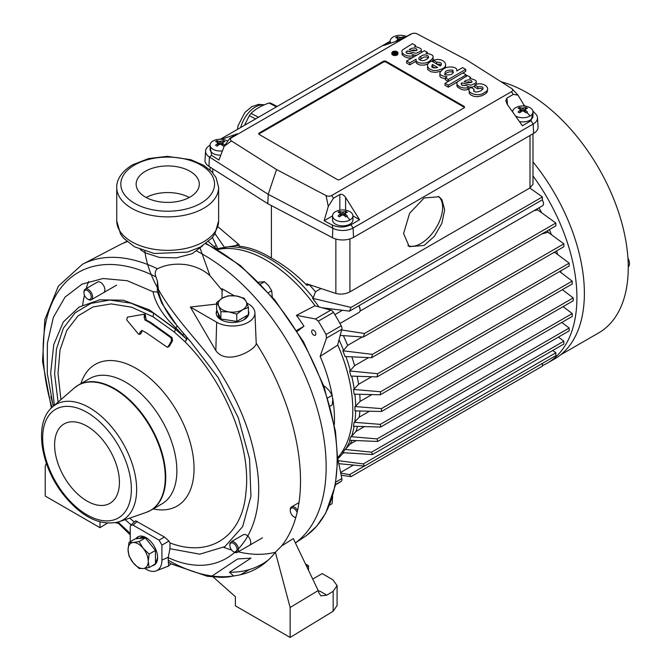 <?xml version="1.0" encoding="UTF-8"?>
<svg xmlns="http://www.w3.org/2000/svg" width="671" height="671" viewBox="0 0 671 671"><rect width="100%" height="100%" fill="white"/><g stroke="black" fill="none" stroke-linecap="round" stroke-linejoin="round"><path stroke-width="1.01" d="M190.052 171.281A31.579 18.234 0 0 0 155.638 167.331A31.579 18.234 0 0 0 136.146 184.173A31.579 18.234 0 0 0 145.389 197.064A31.579 18.234 0 0 0 179.803 201.015A31.579 18.234 0 0 0 199.295 184.173A31.579 18.234 0 0 0 190.052 171.281M51.952 407.456A169.906 98.092 60 0 1 155.898 276.855L157.459 281.183L158.767 292.539C161.367 303.326 167.389 314.288 176.842 325.427A8.153 2.005 -38.4 0 1 176.842 325.435A8.153 2.005 -38.4 0 0 176.708 325.309L161.736 303.107L157.324 291.692L157.459 281.183M140.306 249.578L145.062 252.774C151.243 293.202 186.244 327.297 210.719 358.188C234.02 391.453 248.79 424.533 255.047 457.421C271.973 533.353 228.199 585.674 168.195 557.626L169.948 548.71L199.782 554.171L224.894 546.605L242.634 526.651L250.946 496.297L249.537 458.855L238.331 417.882L218.167 377.614L191.21 342.411L176.708 325.309M155.898 276.855C154.666 273.332 155.186 270.639 157.467 268.777C165.536 264.777 174.905 263.376 185.557 264.6C195.412 266.169 203.548 269.868 209.956 275.672L200.226 248.496M203.707 254.854A173.168 99.979 60 0 1 315.362 402.659A173.168 99.979 60 0 1 295.383 542.906A173.168 99.979 -120 0 0 315.362 402.659A173.168 99.979 -120 0 0 203.707 254.854A173.168 99.979 -120 0 0 196.855 251.122A173.168 99.979 60 0 1 203.707 254.854M213.193 577.01L235.395 596.695L235.395 605.846L290.14 637.45L290.14 607.507L275.404 552.258A173.168 99.979 60 0 1 238.197 551.83A173.168 99.979 -120 0 0 275.404 552.267C264.986 565.578 251.407 573.428 234.665 575.81L227.838 577.043L221.103 577.37L207.414 576.288L171.038 563.791L168.186 562.038M231.604 550.035A173.168 99.979 60 0 1 223.753 547.31A173.168 99.979 -120 0 0 231.604 550.035M82.634 305.171A173.168 99.979 60 0 1 84.471 295.198A173.168 99.979 -120 0 0 82.634 305.171M86.207 288.589A173.168 99.979 60 0 1 88.622 281.493A173.168 99.979 -120 0 0 86.207 288.589M51.39 407.985L42.541 361.375L44.823 319.572L58.36 286.131L82.399 264.324L119.279 245.091A173.168 99.979 60 0 1 127.129 241.703A173.168 99.979 -120 0 0 120.386 244.529M234.665 575.81A174.955 101.011 60 0 1 212.061 576.003L237.593 558.968L251.013 558.104L229.448 572.262A174.594 100.801 -120 0 0 264.315 562.793A174.594 100.801 -120 0 0 268.677 559.731M290.14 607.507L318.205 590.53L293.319 538.595L281.56 546.018C316.083 502.789 301.011 413.235 256.205 343.183L254.921 312.753A22.411 12.942 0 0 0 248.362 303.921L246.836 303.04M209.956 275.672L222.629 290.887M130.233 534.527L117.777 522.172M157.4 292.002L153.022 291.726L127.18 280.704L103.082 278.515L82.013 284.152L65.037 297.11L53.361 317.333L47.389 343.275L47.264 373.395L53.219 406.332M176.918 325.578A8.153 2.005 -38.4 0 1 176.649 326.811A8.153 2.005 -38.4 0 1 175.97 327.859A8.153 2.005 -38.4 0 1 175.903 327.951C163.112 315.815 155.487 303.737 153.022 291.726M176.649 326.819L175.903 327.943L182.923 335.307A8.153 2.013 139.6 0 0 183.368 333.353L183.368 333.353A8.153 2.013 139.6 0 0 183.309 333.294M176.792 325.368L186.79 337.337A8.153 2.533 -40.8 0 1 186.832 337.387L186.832 337.387A8.153 2.533 -40.8 0 1 185.079 341.833A8.153 2.877 133.9 0 0 186.513 338.981L175.525 329.285L175.903 327.951M186.79 337.337L186.513 338.981L182.923 335.307M130.233 541.732L130.233 526.802L130.837 525.116L135.601 520.822L164.454 537.043L168.941 541.052L169.989 542.94C209.604 558.087 242.466 536.817 245.905 492.531C251.633 447.003 224.919 381.782 185.079 341.833L174.418 332.128L175.525 329.285L153.458 313.038L130.996 303.166L109.818 300.046L90.929 303.384L75.135 312.795L63.384 328.211L56.456 349.029L54.619 374.057L58.083 402.105M174.418 332.128L152.946 316.712L131.508 307.175L111.176 303.896L93.043 306.924L78.004 315.907L66.79 330.442L60.021 349.943L58.016 373.386L60.927 399.631M143.728 314.296L127.339 317.148L126.752 319.933L138.52 334.133L139.736 333.604L140.18 331.927L142.227 330.56L146.53 332.917L167.146 347.167L168.396 346.244L171.466 340.893L171.071 337.849L149.843 322.684L144.986 320.033L144.122 317.232L144.517 315.756L143.728 314.296L145.045 314.254L146.211 319.992L151.025 322.625L172.128 337.706L172.522 340.734L169.453 346.093L168.178 347.024M129.646 518.113L134.292 522.004M142.277 330.585L140.96 333.571L139.753 334.099M54.603 444.907A45.838 26.463 -120 0 0 74.607 491.038A45.838 26.463 -120 0 0 109.935 503.317A45.838 26.463 -120 0 0 119.43 482.332A45.838 26.463 -120 0 0 99.417 436.2A45.838 26.463 -120 0 0 64.097 423.921A45.838 26.463 -120 0 0 54.603 444.907M125.175 519.656L131.097 524.881M169.948 548.71L169.989 542.94M130.233 533.361L118.071 522.08M54.376 405.326L50.686 373.059L53.739 344.651L63.317 321.963L79.186 307.008L99.677 299.828L123.33 300.205L149.314 309.834L175.576 329.075M144.81 251.206A8.933 5.2 -63 0 1 145.062 252.774L159.363 257.438L176.398 257.865L192.233 253.663L202.692 245.737M171.038 563.791L168.58 566.014L168.195 557.626M275.404 552.258L281.56 546.018M216.607 304.055L190.346 307.024L215.827 350.598C227.31 366.727 257.446 348.576 256.205 343.183M222.042 298.327L222.034 288.723L234.171 295.726M144.659 568.354A22.411 12.942 -120 0 0 156.268 570.845A22.411 12.942 -120 0 0 161.929 560.1L161.929 545.104L159.069 540.147L133.093 525.158L130.837 525.116M152.258 565.754A16.297 9.411 -120 0 0 154.229 565.066A16.297 9.411 -120 0 0 157.601 557.601A16.297 9.411 -120 0 0 150.489 541.203A16.297 9.411 -120 0 0 137.932 536.834A16.297 9.411 -120 0 0 135.945 538.763M190.346 307.024L216.666 322.223A22.411 12.942 0 0 0 241.35 324.965A22.411 12.942 0 0 0 254.921 312.753M216.892 310.388A16.297 9.411 0 0 0 216.213 313.072A16.297 9.411 0 0 0 226.278 321.77A16.297 9.411 0 0 0 244.043 319.723A16.297 9.411 0 0 0 248.815 313.072A16.297 9.411 0 0 0 248.421 311.025M189.306 197.484A31.579 18.234 0 0 0 146.135 197.484M248.748 313.902A16.297 9.411 0 0 0 248.421 312.686M217.329 311.327A16.297 9.411 0 0 0 216.28 313.902M138.679 536.473A16.297 9.411 -120 0 0 136.968 538.67M153.693 564.923A16.297 9.411 -120 0 0 154.917 564.596M138.52 334.133L140.222 334.326M141.665 330.426L142.227 330.56M107.301 523.204L99.979 527.666L45.234 496.054L45.234 466.119L46.349 463.225M118.515 523.481L115.63 522.709M99.979 521.904L99.979 527.666M290.14 637.45L333.168 611.247L333.168 591.285L326.819 595.152L319.614 590.992L318.44 591.604M305.473 563.959L308.509 565.712L306.79 566.701M308.509 570.291L308.509 565.712M229.448 572.262L233.634 575.97M249.453 569.553L240.453 574.745M326.819 595.152L320.872 595.848L318.624 592.409L318.205 590.53M333.168 591.285L337.077 585.615L332.9 579.794L322.189 573.613L312.72 579.081M333.168 611.247L337.077 605.577L337.077 585.615M103.611 292.657A6.114 3.531 -120 0 0 103.611 285.594A6.114 3.531 -120 0 0 97.496 282.072L85.225 289.151A6.114 3.531 -120 0 0 83.959 291.952L83.959 292.749A5.133 2.961 -120 0 0 87.591 299.04A5.133 2.961 -120 0 0 91.222 296.943A5.133 2.961 -120 0 0 87.591 290.652A5.133 2.961 -120 0 0 83.959 292.749M249.486 545.313A6.114 3.531 -120 0 0 250.753 542.512A6.114 3.531 -120 0 0 248.085 536.364A6.114 3.531 -120 0 0 243.372 534.728L231.361 541.665M217.505 249.537A122.231 70.572 60 0 1 266.37 260.264A122.231 70.572 60 0 1 315.219 305.934A122.239 70.572 60 0 0 266.37 260.256A122.239 70.572 60 0 0 217.496 249.528M337.672 344.835A122.231 70.572 60 0 1 337.664 457.656A122.239 70.572 60 0 0 337.681 344.827M337.664 458.092L341.858 478.574A4.076 2.349 60 0 1 341.22 481.283A142.613 82.34 60 0 1 337.463 483.699L335.391 484.89M208.396 241.568L217.119 249.31M297.278 331.315L303.971 326.207A120.788 69.734 -120 0 0 296.439 315.345L314.816 305.825L330.82 310.111A4.076 2.349 60 0 1 333.487 312.392A142.613 82.34 60 0 1 341.22 325.779A4.076 2.349 60 0 1 341.858 329.226L337.572 345.23L320.134 356.385A120.788 69.734 60 0 1 332.288 395.932M296.439 315.345L315.471 318.977L318.297 321.166A142.613 82.34 60 0 1 326.031 334.544L326.509 338.092L320.134 356.385M332.732 398.499A120.788 69.734 60 0 1 334.351 424.6M303.971 326.207L296.733 330.442M276.46 106.865L269.029 103.024A28.014 17.001 -62.7 0 1 270.866 103.208L277.157 106.463M258.469 117.249L251.029 113.407C255.391 109.096 261.388 105.632 269.029 103.024M255.592 118.918L249.302 115.664L244.521 125.309M249.302 115.664A28.014 17.001 -62.7 0 1 251.029 113.407M210.082 145.188L209.88 145.305A14.695 8.48 -0 0 0 205.586 150.992L204.999 160.126A15.282 8.824 -0 0 0 208.975 166.391L267.813 203.699L268.224 194.313L332.833 228.274A14.695 8.48 -0 0 0 353.114 227.997L533.185 124.034A14.695 8.48 -0 0 0 537.479 117.719A14.695 8.48 -0 0 0 535.71 113.986L532.875 111.009M267.813 203.699L332.439 237.668A15.282 8.824 -0 0 0 353.525 237.383L533.604 133.42A15.282 8.824 -0 0 0 538.067 126.853L537.479 117.719M390.161 41.225A14.695 8.48 -0 0 0 389.96 41.342L220.365 139.249M205.586 150.992A14.695 8.48 -0 0 0 209.402 157.014L268.224 194.313L276.544 169.545L326.047 195.571A4.076 2.349 -0 0 0 331.675 195.496L511.461 91.692A4.076 2.349 -0 0 0 512.158 88.907A4.076 2.349 -0 0 0 511.587 88.446L466.521 59.87L417.018 33.844A4.076 2.349 -0 0 0 412.229 33.55A4.076 2.349 -0 0 0 411.39 33.919L231.604 137.723A4.076 2.349 -0 0 0 231.478 140.969L276.544 169.545M332.439 237.668L332.833 228.274L332.145 224.978L324.11 220.751L332.531 215.886M326.047 195.571L328.295 206.408L324.11 220.751M353.525 237.383L353.114 227.997L350.95 224.718C344.802 227.687 338.528 227.771 332.145 224.978M328.295 206.408L333.47 198.222L339.845 194.54C341.765 193.81 343.678 194.783 345.599 197.467L359.581 219.736L350.95 224.718M533.604 133.42L533.185 124.034L530.996 120.772L533.336 111.461M530.996 120.772L522.365 125.754L507.159 104.19L505.808 100.784L506.907 98.083L513.281 94.41L518.004 95.131L524.118 105.28L522.902 105.984M525.586 106.203L524.118 105.28M390.161 41.719L383.485 45.569L397.467 40.856L412.229 33.55M208.975 166.391L209.402 157.014L211.633 155.395L218.947 160.034L224.164 146.286L229.784 138.352L237.282 133.848L221.455 139.291M210.082 145.993L211.633 155.395M224.164 146.286L231.478 140.969M401.946 54.141L403.086 53.722M407.876 50.954L405.838 52.137M352.904 215.886L359.581 219.736M473.692 91.315L473.961 89.075L470.774 87.373C463.736 92.372 478.683 97.798 484.437 92.514C493 88.958 482.785 80.646 474.691 85.041L474.691 87.037L477.71 88.773L480.646 88.329L482.902 89.243M469.23 91.139L469.255 93.21L470.832 94.997L473.885 96.347L477.643 96.708L481.895 95.735L485.427 93.873L487.305 91.826L487.473 89.461M461.673 85.007L465.196 85.653M468.912 86.987L472.007 87.113L474.691 86.291M476.569 84.328L476.335 82.936M457.102 84.445L456.842 85.653L457.555 87.096L461.715 89.537L464.751 90.048L467.511 89.578L468.954 88.958L466.89 87.767M466.186 76.737L466.186 74.858L462.923 72.98L445.032 83.313L445.032 85.309L448.287 87.188L457.689 81.753M447.003 76.813L445.368 77.761L445.368 79.757L448.278 81.434M439.924 74.38L439.79 76.049L440.839 77.475L445.368 78.918M462.956 72.996L465.699 71.411L465.699 69.415L462.604 67.628L456.683 71C458.427 66.421 447.163 65.758 443.556 68.97C437.702 73.156 438.851 75.756 447.003 76.762M427.511 67.1L427.804 69.65L430.925 71.763L435.487 72.393L440.587 71.327M445.175 68.157L445.67 65.263M436.896 64.089L439.589 64.231L441.199 65.188M429.423 62.638L429.423 61.246C435.328 56.951 434.137 54.334 425.859 53.403L427.536 52.439L424.517 50.694L406.626 61.027L406.626 63.024L409.771 64.844L416.129 61.17L415.986 62.302L416.8 63.552L420.054 65.07L424.298 65.095L428.215 63.862M432.015 61.271L433.156 59.509L433.072 57.714M406.685 53.11L410.207 53.764M413.923 55.097L416.607 55.265M421.589 52.388L421.354 51.046M413.722 56.926L411.902 55.878M402.114 52.556L402.223 54.745L404.672 56.767L408.438 58.058L412.279 57.765M391.839 52.925L391.839 53.755A3.053 1.761 -0 0 0 392.736 55.005A3.053 1.761 -0 0 0 396.066 55.391A3.053 1.761 -0 0 0 397.953 53.755L397.953 52.925A3.053 1.761 -0 0 0 397.056 51.675A3.053 1.761 -0 0 0 393.726 51.298A3.053 1.761 -0 0 0 391.839 52.925A3.053 1.761 -0 0 0 392.736 54.175A3.053 1.761 -0 0 0 396.066 54.552A3.053 1.761 -0 0 0 397.953 52.925M463.929 107.939A2.038 1.174 -0 0 0 464.525 107.108A2.038 1.174 -0 0 0 463.929 106.278L386.135 61.363A2.038 1.174 -0 0 0 383.258 61.363L259.367 132.892A2.038 1.174 -0 0 0 258.771 133.722A2.038 1.174 -0 0 0 259.367 134.552L337.161 179.467A2.038 1.174 -0 0 0 340.038 179.467L463.929 107.939M392.241 53.345A2.751 1.585 180 0 1 394.833 52.17L394.464 52.523M395.764 52.254A2.751 1.585 180 0 1 396.385 52.422M396.787 52.606A2.751 1.585 180 0 1 396.838 52.632A2.751 1.585 180 0 1 397.551 53.345M395.387 52.959L395.764 51.843L394.833 52.17M394.632 54.51L396.787 53.269L396.578 52.313L394.942 52.665L395.764 51.843M466.815 82.139L469.163 81.803L471.361 82.592M465.045 83.59L464.215 83.229M444.68 74.414L446.92 72.728L449.469 71.847L451.877 71.822L453.42 72.636M431.839 67.092L432.493 66.471L435.194 68.031M419.249 59.727L424.005 57.069L426.437 56.943L428.199 57.756M411.826 50.241L414.175 49.914L416.372 50.702M410.056 51.701L409.235 51.34M477.71 88.773L477.71 86.777C483.414 86.374 484.529 87.683 481.073 90.711C475.907 92.875 473.533 92.33 473.961 89.075M474.691 85.041L477.71 86.777M467.419 75.571L458.553 81.141C452.732 84.437 463.359 90.442 468.954 86.962L466.085 85.309C461.723 85.88 460.407 85.066 462.151 82.868L470.732 85.192C478.549 82.583 478.188 80.319 469.641 78.381L470.556 77.383L467.419 75.571M470.556 78.364L470.556 77.383M465.565 80.73C468.886 79.279 471.067 79.681 472.107 81.937C469.885 83.07 467.251 82.927 464.215 81.51L465.565 80.73M448.287 87.188L448.287 85.192L466.186 74.858M445.032 83.313L448.287 85.192M448.312 81.417L448.312 79.455L465.699 69.415M445.368 77.761L448.312 79.455M445.343 74.867C443.984 71.369 446.467 69.801 452.782 70.153C454.099 73.718 451.617 75.286 445.343 74.867M452.782 72.149L452.782 70.153M433.575 62.177L433.575 60.222L436.595 62.143C441.375 62.227 442.592 63.519 440.251 66.026L431.747 61.12C422.059 64.483 430.455 73.575 440.251 69.457C450.87 66.941 444.11 56.699 433.575 60.222M436.595 63.913L436.595 62.143M432.493 66.471L432.493 64.475L437.685 67.477C432.485 68.408 430.757 67.41 432.493 64.475M416.129 61.17L416.129 60.7M409.771 64.844L409.771 62.848L416.129 59.174C414.712 63.644 425.775 64.45 429.423 61.246M406.626 61.027L409.771 62.848M420.918 58.385L420.918 56.389C424.986 52.69 432.384 56.976 426.16 59.383C422.327 62.663 415.341 58.637 420.918 56.389M412.43 43.682L403.565 49.251C397.744 52.548 408.371 58.553 413.965 55.072L411.097 53.412C406.735 53.99 405.418 53.177 407.163 50.979L415.752 53.294C423.569 50.694 423.2 48.421 414.653 46.492L415.567 45.494L412.43 43.682M415.567 46.475L415.567 45.494M410.577 48.84C413.898 47.389 416.079 47.792 417.119 50.048C414.896 51.172 412.271 51.03 409.235 49.612L410.577 48.84M396.838 51.801A2.751 1.585 180 0 1 397.643 52.925A2.751 1.585 180 0 1 395.949 54.393A2.751 1.585 180 0 1 392.946 54.049A2.751 1.585 180 0 1 392.141 52.925A2.751 1.585 180 0 1 393.843 51.457A2.751 1.585 180 0 1 396.838 51.801M394.464 52.623L393.03 53.42L393.902 54.099L396.787 52.43M393.181 54.166L393.181 53.68M395.076 52.774L395.076 52.313M395.563 52.858L395.563 52.028M394.598 53.454L394.598 52.934L395.051 53.194L394.036 53.772L393.466 53.311L394.598 52.934M393.659 53.554L393.659 53.093M393.894 53.688L393.894 52.959M394.095 53.705L394.095 52.875M394.271 53.638L394.271 52.841M394.447 53.537L394.447 52.883M464.399 107.519A2.038 1.174 -0 0 0 463.929 107.108L386.135 62.193A2.038 1.174 -0 0 0 383.258 62.193L259.367 133.722A2.038 1.174 -0 0 0 258.897 134.141M340.205 335.399L363.321 337.035L364.487 333.495L555.848 223.015L537.647 209.855A122.239 70.572 -120 0 0 537.119 208.882M372.439 354.372L342.856 350.774A122.239 70.572 -120 0 1 345.028 356.519L371.575 357.744L372.439 354.372L563.858 243.858L548.14 232.258A122.239 70.572 -120 0 0 547.511 230.69M377.664 373.713L349.583 370.954A122.239 70.572 -120 0 1 350.891 376.095L377.085 376.909L377.664 373.713L569.176 263.141L554.875 252.43A122.239 70.572 -120 0 0 554.749 251.986M539.014 207.784A122.239 70.572 60 0 1 541.522 212.506M549.406 229.599A122.239 70.572 60 0 1 551.319 234.498M556.645 250.887A122.239 70.572 60 0 1 557.559 254.376M560.805 270.841A122.239 70.572 60 0 1 561.048 272.636M309.474 284.714L306.857 285.318C295.567 273.86 283.758 264.777 271.411 258.075L271.411 205.594M321.057 288.547L315.479 291.768A119.681 69.096 -120 0 0 309.339 284.789M342.47 453.747L344.156 452.774M350.128 440.31A122.239 70.572 -120 0 1 345.75 449.033L349.985 444.177L356.226 440.579M349.985 444.177A119.681 69.096 -120 0 0 352.174 440.394M354.129 426.286A122.239 70.572 -120 0 1 351.612 436.234L355.974 431.453L364.395 426.597M355.974 431.453A119.681 69.096 -120 0 0 357.467 426.387M355.655 410.887A122.239 70.572 -120 0 1 354.825 421.874L359.245 417.136L369.503 411.214M359.245 417.136A119.681 69.096 -120 0 0 359.866 410.988M371.885 394.59L360.092 401.401A119.681 69.096 -120 0 0 359.74 394.296M371.633 376.75L358.582 384.282A119.681 69.096 -120 0 0 357.148 376.297M368.589 357.618L354.582 365.703A119.681 69.096 -120 0 0 351.881 356.855M362.248 336.959L347.645 345.397A119.681 69.096 -120 0 0 343.367 335.643M328.706 309.549A119.681 69.096 -120 0 0 328.069 308.593M238.255 244.001L235.496 245.594L224.542 247.507A122.239 70.572 -120 0 0 217.756 248.731L212.439 237.408M239.144 245.569A119.681 69.096 -120 0 0 235.496 245.594M217.656 248.538A122.239 70.572 -120 0 0 216.607 248.849M271.411 258.075C260.172 251.164 249.419 247.213 239.144 246.223L239.144 244.756L217.907 226.748M349.926 238.926L349.926 291.868C345.322 294.133 340.633 294.661 335.861 293.453L306.857 283.85L306.857 285.318M349.926 291.868L529.998 187.897L532.984 184.173L532.984 133.781M424.114 197.97L409.604 213.303L403.59 233.558L409.243 246.66L424.114 245.443L434.38 236.335L441.895 223.309L444.647 209.855L441.895 199.572L438.985 196.762L424.114 197.97M215.03 233.709L224.542 247.507M554.875 252.43L553.08 252.95M548.14 232.258L541.95 233.902M537.647 209.855L534.007 210.677M315.479 291.768L313.24 297.882A122.239 70.572 -120 0 0 269.247 258.595A122.239 70.572 -120 0 0 225.263 247.087M337.807 458.771A122.239 70.572 -120 0 0 341.606 454.779A122.239 70.572 -120 0 0 343.242 452.715M360.092 401.401L355.664 406.14A122.239 70.572 -120 0 0 354.875 394.179M358.582 384.282L354.204 389.046A122.239 70.572 -120 0 0 351.721 376.121M354.582 365.703L350.304 370.535A122.239 70.572 -120 0 0 345.909 356.561M347.645 345.397L343.577 350.363A122.239 70.572 -120 0 0 339.031 339.786M322.063 307.763L349.549 311.143L542.378 199.807L542.378 196.939L529.813 188.006M349.549 311.143L351.042 307.41L542.378 196.939M351.042 307.41L312.518 298.293L313.24 297.882M363.321 337.035L555.848 225.884L555.848 223.015M364.487 333.495L341.656 329.973M380.608 391.755L572.22 281.124L572.22 283.992L380.314 394.791L380.608 391.755L353.483 389.465L354.204 389.046M353.483 389.465A122.239 70.572 -120 0 1 354.103 394.162L380.314 394.791M342.856 350.774L343.577 350.363M371.575 357.744L563.858 246.727L563.858 243.858M349.583 370.954L350.304 370.535M377.085 376.909L569.176 266.01L569.176 263.141M572.22 281.124L559.606 271.537M381.464 411.491L381.464 408.622L354.942 406.551A122.239 70.572 -120 0 1 354.942 410.87L381.464 411.491L573.219 300.784L573.219 297.916L562.39 289.671M381.464 408.622L573.219 297.916M354.942 406.551L355.664 406.14M354.825 421.874L354.103 422.294L380.314 424.357L380.608 427.058L572.22 316.427L572.22 313.567L563.095 306.63M380.314 424.357L572.22 313.567M371.575 452.187L372.439 454.552L342.856 452.682A122.239 70.572 -120 0 0 345.028 449.453L371.575 452.187L563.858 341.17L558.406 337.102M372.439 454.552L563.858 344.038L563.858 341.17M345.75 449.033L345.028 449.453M377.085 438.918L377.664 441.451L349.583 440.285A122.239 70.572 -120 0 0 350.891 436.653L377.085 438.918L569.176 328.018L561.795 322.449M377.664 441.451L569.176 330.887L569.176 328.018M351.612 436.234L350.891 436.653M380.608 427.058L353.483 426.27A122.239 70.572 -120 0 0 354.103 422.294M338.184 460.633L363.321 463.921L555.848 352.761L552.719 350.472M363.321 463.921L364.487 466.11L338.813 463.686M364.487 466.11L555.848 355.63L555.848 352.761M340.734 473.089L349.549 474.623L364.311 466.093M349.549 474.623L351.042 476.628L542.378 366.156L542.378 363.405M351.042 476.628L341.17 475.236M319.01 306.949A122.239 70.572 -120 0 0 312.518 298.293M542.378 365.611A143.124 82.634 -120 0 0 547.268 363.154L554.741 358.842A143.124 82.634 -120 0 0 584.382 293.319A143.124 82.634 -120 0 0 532.984 161.921M547.268 363.154A143.124 82.634 -120 0 0 576.917 297.63A143.124 82.634 -120 0 0 532.984 175.928M359.991 311.143L542.613 205.703A4.445 2.567 -120 0 0 542.898 201.124A4.445 2.567 -120 0 0 542.193 199.916M227.142 140.793A10.182 5.88 0 0 0 213.068 140.969A10.182 5.88 0 0 0 210.082 145.129L210.082 149.289A10.182 5.88 0 0 0 220.793 155.16M519.413 121.568A10.182 5.88 0 0 0 529.998 120.176A10.182 5.88 0 0 0 532.984 116.024L532.984 111.864A10.182 5.88 0 0 0 526.693 106.429A10.182 5.88 0 0 0 515.596 107.704A10.182 5.88 0 0 0 512.61 111.864A10.182 5.88 0 0 0 512.61 111.914L512.61 111.864M332.531 215.827L332.531 219.987A10.182 5.88 0 0 0 338.821 225.422A10.182 5.88 0 0 0 349.926 224.148A10.182 5.88 0 0 0 352.904 219.987L352.904 215.827A10.182 5.88 0 0 0 346.622 210.392A10.182 5.88 0 0 0 335.517 211.667A10.182 5.88 0 0 0 332.531 215.827A10.182 5.88 0 0 0 338.821 221.262A10.182 5.88 0 0 0 349.926 219.987A10.182 5.88 0 0 0 352.904 215.827M438.306 196.36A29.029 15.861 -57.5 0 1 440.302 219.207A29.029 15.861 -57.5 0 1 421.002 243.456A29.029 15.861 -57.5 0 1 407.893 245.62M560.52 354.917L598.708 332.866A142.613 82.34 -120 0 0 628.249 267.586A142.613 82.34 -120 0 0 501.019 81.745M462.294 82.852A142.613 82.34 -120 0 0 461.086 83.355M457.521 85.066A142.613 82.34 -120 0 0 456.834 85.443M628.241 266.949A8.153 4.705 -120 0 0 629.473 263.544A8.153 4.705 -120 0 0 627.922 258.1M515.445 115.932A10.182 5.88 0 0 0 529.998 116.024A10.182 5.88 0 0 0 532.984 111.864M520.285 109.214L518.113 108.291L519.555 107.461L522.139 108.148L526.039 107.461L527.481 108.291L525.309 109.214L525.309 109.977L527.481 112.032L526.039 112.862L523.455 111.042L522.139 111.042L519.555 112.862L518.113 112.032L520.285 109.977L520.285 109.214L520.285 112.3M525.309 109.214L525.309 112.3M526.039 107.461L523.741 111.218M527.255 108.366L526.039 107.662M519.555 107.461L521.853 111.218M519.555 107.662L518.339 108.366M406.349 36.419A10.182 5.88 0 0 0 393.139 37.006A10.182 5.88 0 0 0 390.161 41.166A10.182 5.88 0 0 0 390.74 43.129M397.836 40.73L397.836 38.524L397.836 39.279L395.815 41.417M405.024 37.593L403.59 36.762L400.998 37.45L397.106 36.762L395.664 37.593L397.836 38.524M403.59 36.762L402.525 38.608M404.496 37.492L403.59 36.964M397.106 36.762L399.186 40.193M397.106 36.964L395.89 37.668M210.082 145.129A10.182 5.88 0 0 0 222.42 150.883M217.756 142.487L215.592 141.556L217.027 140.725L219.618 141.413L223.51 140.725L224.953 141.556L222.78 142.487L222.78 143.242L224.953 145.305L223.51 146.135L220.927 144.315L219.618 144.315L217.027 146.135L215.592 145.305L217.756 143.242L217.756 142.487L217.756 145.565M222.78 142.487L222.78 145.565M223.51 140.725L221.212 144.491M224.726 141.631L223.51 140.927M217.027 140.725L219.333 144.491M217.027 140.927L215.819 141.631M340.214 213.185L338.041 212.254L339.484 211.424L342.067 212.111L345.959 211.424L347.402 212.254L345.23 213.185L345.23 213.94L347.402 215.995L345.959 216.834L343.376 215.014L342.067 215.014L339.484 216.834L338.041 215.995L340.214 213.94L340.214 213.185L340.214 216.263M345.23 213.185L345.23 216.263M345.959 211.424L343.661 215.19M347.175 212.33L345.959 211.625M339.484 211.424L341.782 215.19M339.484 211.625L338.268 212.33M360.117 309.817A4.445 2.567 -120 0 0 360.126 309.566A4.445 2.567 -120 0 0 359.488 307.008A4.445 2.567 -120 0 0 358.784 305.808M339.962 323.464L359.069 312.426A5.091 2.944 -120 0 0 360.126 310.094A5.091 2.944 -120 0 0 359.396 307.167A5.091 2.944 -120 0 0 358.649 305.884M315.437 332.212A2.952 1.703 -120 0 0 313.105 330.031A2.952 1.703 -120 0 0 311.68 331.499A2.952 1.703 -120 0 0 312.099 333.193A2.952 1.703 -120 0 0 313.768 335.114A2.952 1.703 -120 0 0 315.638 334.854A2.952 1.703 -120 0 0 315.437 332.212M87.591 299.04L88.278 299.434A6.114 3.531 -120 0 0 91.34 299.744A6.114 3.531 -120 0 0 92.271 294.846A6.114 3.531 -120 0 0 88.278 289.453A6.114 3.531 -120 0 0 85.225 289.151M233.466 551.696A5.133 2.961 -120 0 0 237.089 549.599A5.133 2.961 -120 0 0 233.466 543.317A5.133 2.961 -120 0 0 229.834 545.414A5.133 2.961 -120 0 0 233.466 551.696L234.154 552.099A6.114 3.531 -120 0 0 237.207 552.401A6.114 3.531 -120 0 0 238.146 547.502A6.114 3.531 -120 0 0 234.154 542.118A6.114 3.531 -120 0 0 231.31 541.707M230.329 542.579A6.114 3.531 -120 0 0 229.834 544.609L229.834 545.414M329.478 505.188L332.137 503.653L332.631 496.305M296.834 511.864A5.133 2.961 -120 0 0 293.89 508.425A5.133 2.961 -120 0 0 290.258 510.522A5.133 2.961 -120 0 0 293.89 516.813L294.577 517.215A6.114 3.531 -120 0 0 295.299 517.559M297.287 509.901A6.114 3.531 -120 0 0 294.577 507.234A6.114 3.531 -120 0 0 291.524 506.932A6.114 3.531 -120 0 0 290.258 509.725L290.258 510.522M293.89 516.813A5.133 2.961 -120 0 0 295.374 517.299M324.127 386.882L324.94 386.421L323.925 386.32M327.775 397.903L332.137 395.378L329.184 390.53L324.94 386.421M330.149 406.131L332.137 404.982L332.782 399.807L332.137 395.378M260.574 284.043L264.517 281.761L258.696 282.13M268.501 292.581L271.713 290.728L268.761 285.871L264.517 281.761M272.275 296.926L271.713 290.728M128.975 542.462L133.118 542.529L139.056 541.556L143.2 548.35A14.259 8.237 -120 0 0 133.118 542.529A14.259 8.237 -120 0 0 128.069 549.7A14.259 8.237 -120 0 0 133.118 562.701L128.975 555.907L128.069 549.7L128.975 542.462L135.274 538.821L145.355 537.924L155.446 550.463L155.446 563.908L149.138 567.549L143.2 568.522A14.259 8.237 -120 0 0 146.89 566.391A14.259 8.237 -120 0 0 148.241 561.35A14.259 8.237 -120 0 0 143.2 548.35L149.138 554.103L148.241 561.35L149.138 567.549M139.056 568.454L143.2 568.522A14.259 8.237 -120 0 1 133.118 562.701L139.056 568.454M139.165 538.477L140.39 537.765A14.259 8.237 60 0 1 146.823 538.1M157.576 556.729A14.259 8.237 60 0 1 156.251 560.981A14.259 8.237 60 0 1 155.446 561.895M149.138 554.103L155.446 550.463M139.056 541.556L145.355 537.924M248.421 307.427L246.291 301.791A14.259 8.237 0 0 1 242.6 309.75A14.259 8.237 0 0 1 228.828 311.881L220.868 311.688L218.738 306.051A14.259 8.237 0 0 0 228.828 311.881L236.779 314.145L242.6 309.75L248.421 307.427L248.421 314.699L236.779 321.426L220.868 318.968L216.607 309.784L216.607 302.504L222.428 298.1L228.257 295.777L236.209 295.97A14.259 8.237 0 0 0 222.428 298.1A14.259 8.237 0 0 0 218.738 306.051L216.607 302.504M246.291 301.791L244.16 298.243L236.209 295.97A14.259 8.237 0 0 1 242.6 298.1A14.259 8.237 0 0 1 246.291 301.791M221.757 320.142A14.259 8.237 180 0 1 218.251 314.741L218.251 313.323M246.676 315.714A14.259 8.237 180 0 1 243.271 320.142M236.779 314.145L236.779 321.426M220.868 311.688L220.868 318.968M134.552 165.024A46.861 27.05 0 0 0 134.552 203.288A46.861 27.05 0 0 0 200.822 203.288A46.861 27.05 0 0 0 200.822 165.024A46.861 27.05 0 0 0 134.552 165.024M203.707 208.278A50.929 29.407 0 0 0 218.62 187.486L216.062 177.597L211.717 171.659L203.841 165.41L190.782 159.673L167.205 156.351L148.534 158.591L132.514 164.823C119.547 172.648 116.41 181.95 116.754 187.486A50.929 29.407 0 0 0 148.199 214.653A50.929 29.407 0 0 0 203.707 208.278M116.754 187.486L116.754 220.944A50.929 29.407 0 0 0 148.199 248.111A50.929 29.407 0 0 0 203.707 241.736A50.929 29.407 0 0 0 218.62 220.944L218.62 187.486M53.504 406.081A174.955 101.011 60 0 1 50.845 396.511M82.399 264.324A174.955 101.011 60 0 1 157.467 268.777M212.061 576.003A174.955 101.011 60 0 1 168.178 560.168M153.458 313.038A8.153 4.697 -59.8 0 1 152.946 316.712M80.914 383.627A81.812 47.238 60 0 1 136.196 368.421A81.812 47.238 60 0 1 193.407 458.301A81.812 47.238 60 0 1 153.24 508.895M76.284 386.454A72.325 41.753 60 0 1 78.448 385.045L89.57 378.629A72.325 41.753 60 0 1 125.729 382.21A72.325 41.753 60 0 1 172.975 445.947A72.325 41.753 60 0 1 161.896 503.904L150.774 510.321A72.325 41.753 60 0 1 148.476 511.487M146.043 512.476A72.275 41.728 60 0 0 162.399 456.297A72.275 41.728 60 0 0 114.162 388.928A72.275 41.728 60 0 0 74.213 388.073L78.448 385.045A72.325 41.753 60 0 1 114.615 388.635A72.325 41.753 60 0 1 161.862 452.363A72.325 41.753 60 0 1 150.774 510.321L146.043 512.476L118.893 521.82C100.415 526.257 82.097 517.425 63.946 495.315C40.445 466.311 33.416 422.646 52.548 406.911A66.756 38.541 60 0 1 89.444 407.708A66.756 38.541 60 0 1 133.999 469.926A66.756 38.541 60 0 1 118.893 521.82M87.012 514.842A62.73 36.217 60 0 1 42.659 438.012A62.73 36.217 60 0 1 87.012 412.397A62.73 36.217 60 0 1 131.373 489.226A62.73 36.217 60 0 1 87.012 514.842M168.195 557.274L161.929 560.1M137.303 521.367L133.093 525.158M168.941 541.052L161.929 545.104M164.454 537.043L159.069 540.147M216.666 322.223L215.827 350.598M144.986 320.033L146.211 319.992M145.347 317.198L144.122 317.232M145.741 315.722L144.517 315.756M144.961 314.263L143.888 314.296M140.96 333.571L139.736 333.604M141.413 331.893L140.18 331.927M169.453 346.093L168.396 346.244M172.522 340.734L171.466 340.893M172.128 337.706L171.071 337.849M151.025 322.625L149.843 322.684M341.858 478.574L335.903 482.013M341.22 481.283L335.441 484.621M330.82 310.111L315.471 318.977M333.487 312.392L318.297 321.166M341.22 325.779L326.031 334.544M341.858 329.226L326.509 338.092M298.821 540.214A172.313 99.484 -120 0 0 304.584 536.842A172.313 99.484 -120 0 0 304.592 536.834A172.313 99.484 -120 0 0 326.987 397.794A172.313 99.484 -120 0 0 215.307 248.857A172.313 99.484 -120 0 0 205.678 243.741M240.688 127.515A23.426 14.217 -62.7 0 1 255.341 107.041A23.426 14.217 -62.7 0 1 264.097 104.928M333.47 198.222L331.675 195.496M513.281 94.41L511.461 91.692M409.595 34.54L411.39 33.919M229.784 138.352L231.604 137.723M235.84 134.863L235.907 134.133M345.599 210.182L345.599 197.467M339.845 210.182L339.845 194.54M507.511 104.676L506.907 98.083M463.929 106.278L463.929 107.108M386.135 61.363L386.135 62.193M383.258 61.363L383.258 62.193M259.367 132.892L259.367 133.722M212.741 168.782L212.741 172.782M335.861 239.035L335.861 293.453M529.998 135.5L529.998 187.897M529.998 116.024A19.04 10.996 -120 0 0 526.76 112.426M523.455 108.148L523.455 111.042M522.139 108.148L522.139 111.042M400.998 37.45L400.998 39.379M399.69 37.45L399.69 39.975M220.927 141.413L220.927 144.315M219.618 141.413L219.618 144.315M349.926 219.987A19.04 10.996 -120 0 0 346.681 216.389M343.376 212.111L343.376 215.014M342.067 212.111L342.067 215.014M116.754 220.944L120.537 234.02L123.615 238.213L134.502 246.802L154.179 253.495L187.486 252.12L200.579 246.962L211.818 238.155L214.879 233.961L218.62 220.944M267.687 560.654L264.315 562.793M170.962 563.833L207.414 576.288M130.233 534.913L117.383 522.281M74.213 388.073L52.548 406.911M191.21 342.411L186.832 337.387M156.268 570.845L168.58 566.014M168.195 347.016L167.146 347.167M120.453 244.496L126.76 241.375M295.408 542.956L304.592 536.834M206.098 243.43L240.377 265.515L274.573 299.669L303.493 341.807L323.984 386.462L335.492 431.378L337.672 459.87L335.232 485.754L325.703 513.147L316.695 526.181L306.706 535.357M264.374 104.81L258.536 104.391L251.566 106.806L244.814 112.535L238.071 125.678L237.391 129.419M518.004 95.131L512.158 88.907M210.082 170.057L210.082 167.096M343.334 452.724L341.606 454.779M520.52 109.558L520.52 112.124M525.066 109.558L525.066 112.124M390.161 43.321L390.161 41.166M398.071 38.868L398.071 40.637M218 142.831L218 145.389M222.546 142.831L222.546 145.389M340.449 213.529L340.449 216.087M344.995 213.529L344.995 216.087M353.323 465.129L340.608 472.468M360.126 309.566L360.126 310.094M342.302 310.346L334.871 314.64M216.163 245.552L214.183 246.702M116.578 285.167L91.34 299.744M262.453 537.832L237.207 552.401M298.696 502.789L291.524 506.932"/></g></svg>
